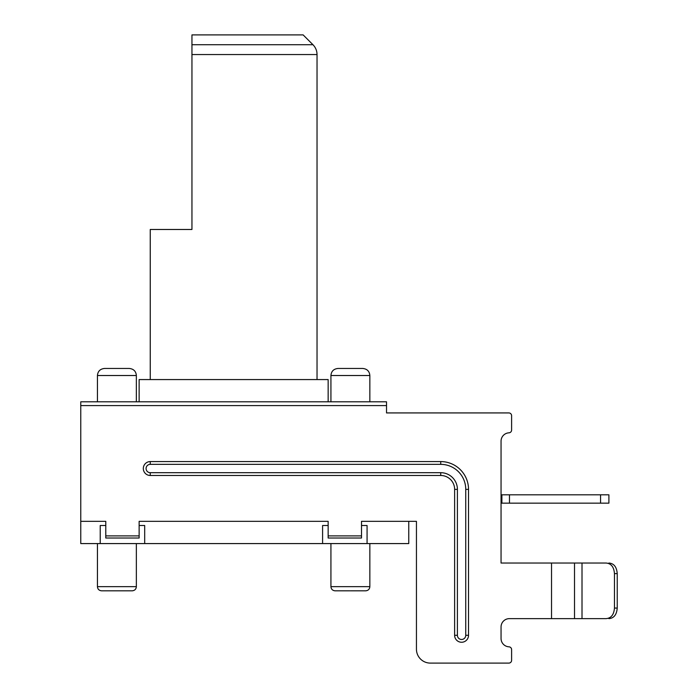 <?xml version="1.0" encoding="UTF-8"?>
<svg xmlns="http://www.w3.org/2000/svg" width="698" height="698" viewBox="0 0 698 698"><rect width="100%" height="100%" fill="white"/><g stroke="black" fill="none" stroke-linecap="round" stroke-linejoin="round"><path stroke-width="1.05" d="M386.526 405.582L386.526 401.812L80.767 401.812L80.767 405.582L386.526 405.582L386.526 412.928L508.833 412.928L408.766 412.928M508.833 412.928A2.783 2.783 0 0 1 511.608 415.711L511.608 430.038A2.783 2.783 0 0 1 508.973 432.821A8.341 8.341 0 0 0 501.051 441.145L501.051 494.821L509.47 494.821L509.47 503.162L501.888 503.162L501.888 494.821M501.888 503.162L501.051 503.162L501.051 563.033L548.375 563.033M608.883 563.033C613.917 563.426 616.7 566.951 617.233 573.599L614.458 573.599C613.926 566.951 611.125 563.434 606.065 563.033L551.533 563.033L551.533 618.629L606.065 618.629C611.125 618.227 613.926 614.702 614.458 608.063L617.233 608.063C616.7 614.711 613.917 618.227 608.883 618.629M509.383 618.629A8.341 8.341 0 0 0 501.051 626.961A8.341 8.341 0 0 1 509.383 618.629L551.533 618.629M511.608 649.602L511.608 660.317L511.608 649.602A2.783 2.783 0 0 0 508.973 646.828A8.341 8.341 0 0 1 501.051 638.504L501.051 626.961M508.833 663.1L430.343 663.1L508.833 663.1A2.783 2.783 0 0 0 511.608 660.317M430.343 663.1A13.899 13.899 0 0 1 416.444 649.201L416.444 521.336L408.766 521.336L408.766 543.576L322.589 543.576L322.589 525.507L328.156 525.507M80.767 405.582L80.767 521.336L105.782 521.336L105.782 535.89L139.138 535.89L139.138 521.336L328.156 521.336L328.156 535.89L361.512 535.89L361.512 521.336L416.444 521.336L416.444 649.201M105.782 525.507L100.224 525.507L100.224 543.576L80.767 543.576L80.767 521.336M511.608 415.711L511.608 430.038M501.051 441.145L501.051 563.033L551.533 563.033M150.253 461.579A6.945 6.945 0 0 0 143.308 468.524A6.945 6.945 0 0 0 150.253 475.478L440.726 475.478A13.899 13.899 0 0 1 454.625 489.368L454.625 635.302A6.945 6.945 0 0 0 461.579 642.256A6.945 6.945 0 0 0 468.524 635.302L468.524 489.368A27.798 27.798 0 0 0 440.726 461.579L150.253 461.579L150.253 464.353A4.171 4.171 0 0 0 146.083 468.524A4.171 4.171 0 0 0 150.253 472.694L150.253 475.478M606.065 563.033L582.01 563.033L582.01 618.629L606.065 618.629M617.233 573.599L617.233 608.063M614.458 573.599L614.458 608.063M328.156 535.89L328.156 538.018L361.512 538.018L361.512 535.89M105.782 535.89L105.782 538.018L139.138 538.018L139.138 535.89M361.512 525.507L367.069 525.507L367.069 543.576M139.138 525.507L144.695 525.507L144.695 543.576L322.589 543.576M144.695 543.576L100.224 543.576M509.47 503.162L608.9 503.162L608.9 494.821L509.47 494.821M139.138 401.812L139.138 379.572L328.156 379.572L328.156 401.812M116.357 590.831L101.611 590.831C99.055 590.56 97.668 589.173 97.441 586.66L136.354 586.66C136.136 589.173 134.74 590.56 132.184 590.831L101.611 590.831M349.855 590.831L335.101 590.831C332.545 590.56 331.157 589.173 330.931 586.66L369.844 586.66C369.626 589.173 368.23 590.56 365.682 590.831L350.387 590.831M136.354 401.812L136.354 375.515L97.441 375.515L97.441 401.812M97.441 375.515C97.825 371.266 100.172 368.919 104.499 368.457L129.296 368.457C133.623 368.919 135.979 371.266 136.354 375.515M350.387 368.457L362.786 368.457C367.113 368.919 369.469 371.266 369.844 375.515L330.931 375.515C331.314 371.266 333.661 368.919 337.989 368.457L350.387 368.457M369.844 375.515L369.844 401.812M330.931 375.515L330.931 401.812M150.253 379.572L150.253 229.476L191.95 229.476L191.95 34.9L191.95 44.724L312.966 44.724C315.618 47.464 316.979 50.745 317.032 54.557L191.95 54.557M312.966 44.724L303.133 34.9L191.95 34.9M574.515 618.629L574.506 563.033M600.559 503.162L600.559 494.821M150.253 472.694L440.726 472.694A16.682 16.682 0 0 1 457.408 489.368L457.408 635.302A4.171 4.171 0 0 0 461.579 639.473A4.171 4.171 0 0 0 465.749 635.302L465.749 489.368A25.015 25.015 0 0 0 440.726 464.353L150.253 464.353M440.726 464.353L440.726 461.579M465.749 489.368L468.524 489.368M465.749 635.302L468.524 635.302M457.408 635.302L454.625 635.302M457.408 489.368L454.625 489.368M440.726 472.694L440.726 475.478M97.441 543.576L97.441 586.66M116.898 590.831L132.184 590.831M136.354 543.576L136.354 586.66M330.931 543.576L330.931 586.66M369.844 543.576L369.844 586.66M317.032 54.557L317.032 379.572"/></g></svg>
